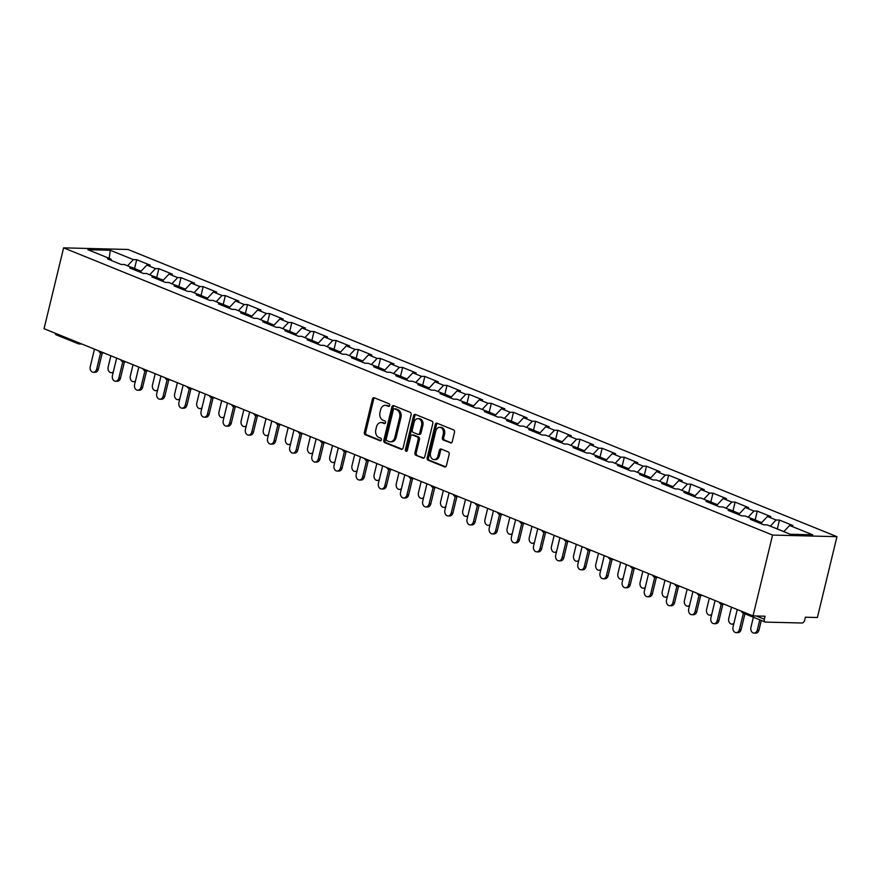 <?xml version="1.0" encoding="UTF-8"?>
<svg xmlns="http://www.w3.org/2000/svg" width="881" height="881" viewBox="0 0 881 881"><rect width="100%" height="100%" fill="white"/><g stroke="black" fill="none" stroke-linecap="round" stroke-linejoin="round"><path stroke-width="1.32" d="M389.743 405.469A1.355 1.024 -88.6 0 0 389.083 403.784L374.271 397.783A1.938 1.465 -88.6 0 0 372.421 399.071L364.371 432.362A1.938 1.465 -88.6 0 0 365.318 434.774L380.129 440.775A1.355 1.024 -88.6 0 0 380.757 438.187L378.841 437.416A6.189 4.68 -88.6 0 1 375.813 429.686L376.484 426.911A6.189 4.68 -88.6 0 1 381.099 422.528A6.189 4.68 -88.6 0 1 382.376 422.803L384.292 423.574A1.355 1.024 -88.6 0 0 384.92 420.986L383.004 420.215A6.189 4.68 -88.6 0 1 379.975 412.484L380.647 409.709A6.189 4.68 -88.6 0 1 385.261 405.326A6.189 4.68 -88.6 0 1 386.539 405.601L388.455 406.372A1.355 1.024 -88.6 0 0 389.743 405.469M450.4 442.945A1.938 1.465 -88.6 0 0 452.239 441.656L454.497 432.318A1.938 1.465 -88.6 0 0 453.55 429.895L437.097 423.232A1.938 1.465 -88.6 0 0 435.247 424.521L427.197 457.812A1.938 1.465 -88.6 0 0 428.144 460.223L444.597 466.897A1.938 1.465 -88.6 0 0 446.447 465.609L449.167 454.321A1.938 1.465 -88.6 0 0 448.22 451.909L441.183 449.057A1.938 1.465 -88.6 0 0 439.344 450.345L437.989 455.94A5.176 3.92 -88.6 0 1 434.124 459.596A5.176 3.92 -88.6 0 1 430.523 452.911L435.831 430.996A5.176 3.92 -88.6 0 1 439.685 427.329A5.176 3.92 -88.6 0 1 443.286 434.014L442.405 437.67A1.938 1.465 -88.6 0 0 443.352 440.082L451.193 442.956M753.024 615.907L44.05 328.701L63.608 247.858L772.582 535.064L753.024 615.907L765.06 616.215L764.334 619.222A2.951 1.861 112.1 0 0 765.16 622.019A2.951 1.861 112.1 0 0 765.578 622.096L802.007 623.01A2.951 1.861 112.1 0 0 804.628 620.235L805.355 617.218L817.392 617.515L836.95 536.672L772.582 535.064M411.13 414.742A1.938 1.465 -88.6 0 0 410.183 412.33L393.719 405.667A1.938 1.465 -88.6 0 0 391.88 406.945L383.83 440.247A1.938 1.465 -88.6 0 0 384.777 442.658L401.229 449.321A1.938 1.465 -88.6 0 0 403.069 448.044L411.13 414.742M415.403 414.444L431.866 421.118A1.938 1.465 -88.6 0 1 432.813 423.53L424.752 456.821A1.938 1.465 -88.6 0 1 422.913 458.109L415.876 455.257A1.938 1.465 -88.6 0 1 414.929 452.845L418.189 439.333A1.938 1.465 -88.6 0 0 417.242 436.921L412.572 435.027A1.938 1.465 -88.6 0 0 410.733 436.315L407.33 450.378A1.355 1.024 -88.6 0 1 405.381 449.585L413.563 415.733A1.938 1.465 -88.6 0 1 415.403 414.444M836.95 536.672L127.976 249.466L63.608 247.858M777.328 528.93L779.465 520.087L776.117 519.999L770.313 526.166M779.465 520.087L792.955 525.561L789.607 525.472L812.7 534.822L790.301 534.26L767.208 524.911L763.871 524.834L750.37 519.361L753.718 519.449L745.051 515.936L741.703 515.848L728.202 510.385L731.549 510.462L722.883 506.96L719.535 506.872L706.044 501.399L709.381 501.487L700.714 497.974L697.378 497.897L683.876 492.424L687.224 492.512L678.557 488.999L675.209 488.911L661.708 483.449L665.056 483.526L656.389 480.024L653.041 479.936L639.551 474.463L642.888 474.551L634.221 471.038L630.884 470.961L617.383 465.487L620.731 465.575L612.064 462.062L608.716 461.974L595.215 456.512L598.562 456.589L589.896 453.087L586.548 452.999L573.057 447.537L576.394 447.614L567.727 444.101L564.391 444.024L550.889 438.551L554.237 438.639L545.57 435.126L542.222 435.038L528.721 429.576L532.069 429.653L523.402 426.151L520.054 426.063L506.564 420.6L509.912 420.678L501.245 417.165L497.897 417.087L484.396 411.614L487.744 411.702L479.077 408.189L475.729 408.101L462.228 402.639L465.575 402.727L456.909 399.214L453.561 399.126L440.071 393.664L443.418 393.741L434.751 390.228L431.404 390.151L417.902 384.678L421.25 384.766L412.583 381.253L409.236 381.165L395.734 375.702L399.082 375.791L390.415 372.278L387.067 372.189L373.577 366.727L376.925 366.804L368.258 363.291L364.91 363.214L351.409 357.741L354.757 357.829L346.09 354.316L342.742 354.239L329.241 348.766L332.589 348.854L323.922 345.341L320.574 345.253L307.084 339.791L310.431 339.868L301.765 336.355L298.417 336.278L284.915 330.804L288.263 330.893L279.596 327.38L276.249 327.303L262.747 321.829L266.095 321.917L257.428 318.404L254.08 318.316L240.59 312.854L243.938 312.931L235.271 309.418L231.923 309.341L218.422 303.868L221.77 303.956L213.103 300.443L209.755 300.366L196.254 294.893L199.602 294.981L190.935 291.468L187.587 291.38L174.097 285.918L177.444 285.995L168.778 282.493L165.43 282.405L151.928 276.931L155.276 277.019L146.609 273.506L143.262 273.429L129.76 267.956L133.108 268.044L124.441 264.531L121.093 264.443L107.603 258.981L110.951 259.058L87.858 249.708L110.257 250.27L133.35 259.62L127.547 265.787M134.551 268.54L136.698 259.708L133.35 259.62M136.698 259.708L150.188 265.17L146.841 265.093L155.508 268.606L149.704 274.762M156.719 277.526L158.855 268.683L155.508 268.606M158.855 268.683L172.357 274.156L169.009 274.068L177.676 277.581L171.872 283.748M178.887 286.501L181.023 277.658L177.676 277.581M181.023 277.658L194.514 283.131L191.177 283.043L199.844 286.556L194.04 292.723M201.044 295.476L203.181 286.644L199.844 286.556M203.181 286.644L216.682 292.107L213.334 292.029L222.001 295.531L216.197 301.698M223.212 304.463L225.349 295.62L222.001 295.531M225.349 295.62L238.85 301.093L235.502 301.005L244.169 304.518L238.366 310.685M245.381 313.438L247.517 304.595L244.169 304.518M247.517 304.595L261.007 310.068L257.67 309.98L266.337 313.493L260.534 319.66M267.538 322.413L269.674 313.581L266.337 313.493M269.674 313.581L283.175 319.043L279.828 318.966L288.494 322.468L282.691 328.635M289.706 331.399L291.842 322.556L288.494 322.468M291.842 322.556L305.344 328.029L301.996 327.941L310.663 331.454L304.859 337.621M311.874 340.374L314.01 331.531L310.663 331.454M314.01 331.531L327.501 337.005L324.164 336.916L332.831 340.429L327.027 346.596M334.031 349.35L336.168 340.518L332.831 340.429M336.168 340.518L349.669 345.98L346.321 345.903L354.988 349.405L349.184 355.572M356.199 358.325L358.336 349.493L354.988 349.405M358.336 349.493L371.837 354.966L368.489 354.878L377.156 358.391L371.353 364.547M378.367 367.311L380.504 358.468L377.156 358.391M380.504 358.468L393.994 363.941L390.657 363.853L399.324 367.366L393.521 373.533M400.525 376.286L402.661 367.454L399.324 367.366M402.661 367.454L416.162 372.916L412.815 372.839L421.481 376.341L415.678 382.508M422.693 385.261L424.829 376.429L421.481 376.341M424.829 376.429L438.331 381.891L434.983 381.814L443.65 385.327L437.846 391.483M444.861 394.248L446.997 385.404L443.65 385.327M446.997 385.404L460.488 390.878L457.14 390.79L465.807 394.303L460.014 400.47M467.018 403.223L469.155 394.391L465.807 394.303M469.155 394.391L482.656 399.853L479.308 399.776L487.975 403.278L482.171 409.445M489.186 412.198L491.323 403.366L487.975 403.278M491.323 403.366L504.824 408.828L501.476 408.751L510.143 412.264L504.339 418.42M511.354 421.184L513.491 412.341L510.143 412.264M513.491 412.341L526.981 417.814L523.633 417.726L532.3 421.239L526.508 427.406M533.512 430.159L535.648 421.327L532.3 421.239M535.648 421.327L549.149 426.789L545.802 426.701L554.468 430.214L548.665 436.381M555.68 439.134L557.816 430.302L554.468 430.214M557.816 430.302L571.317 435.765L567.97 435.688L576.637 439.201L570.833 445.357M577.848 448.121L579.984 439.278L576.637 439.201M579.984 439.278L593.475 444.751L590.127 444.663L598.794 448.176L593.001 454.343M600.005 457.096L602.141 448.264L598.794 448.176M602.141 448.264L615.643 453.726L612.295 453.638L620.962 457.151L615.158 463.318M622.173 466.071L624.31 457.239L620.962 457.151M624.31 457.239L637.811 462.701L634.463 462.624L643.13 466.137L637.326 472.293M644.341 475.057L646.478 466.214L643.13 466.137M646.478 466.214L659.968 471.687L656.62 471.599L665.287 475.112L659.495 481.279M666.499 484.032L668.635 475.189L665.287 475.112M668.635 475.189L682.136 480.663L678.788 480.574L687.455 484.087L681.652 490.254M688.667 493.008L690.803 484.176L687.455 484.087M690.803 484.176L704.304 489.638L700.957 489.561L709.623 493.074L703.82 499.23M710.835 501.994L712.971 493.151L709.623 493.074M712.971 493.151L726.462 498.624L723.114 498.536L731.781 502.049L725.988 508.216M732.992 510.969L735.128 502.126L731.781 502.049M735.128 502.126L748.63 507.599L745.282 507.511L753.949 511.024L748.145 517.191M755.16 519.944L757.297 511.112L753.949 511.024M757.297 511.112L770.798 516.574L767.45 516.497L776.117 519.999M754.389 520.99L753.718 519.449M767.45 516.497L760.777 523.578M732.221 512.004L731.549 510.462M745.282 507.511L738.619 514.603M710.053 503.029L709.381 501.487M723.114 498.536L716.451 505.617M687.896 494.054L687.224 492.512M700.957 489.561L694.283 496.642M665.728 485.079L665.056 483.526M678.788 480.574L672.126 487.667M643.559 476.092L642.888 474.551M656.62 471.599L649.958 478.68M621.402 467.117L620.731 465.575M634.463 462.624L627.79 469.705M599.234 458.142L598.562 456.589M612.295 453.638L605.632 460.73M577.066 449.156L576.394 447.614M590.127 444.663L583.464 451.744M554.909 440.181L554.237 438.639M567.97 435.688L561.296 442.769M532.741 431.205L532.069 429.653M545.802 426.701L539.139 433.793M510.573 422.219L509.912 420.678M523.633 417.726L516.971 424.818M488.415 413.244L487.744 411.702M501.476 408.751L494.803 415.832M466.247 404.269L465.575 402.727M479.308 399.776L472.645 406.857M444.079 395.283L443.418 393.741M457.14 390.79L450.477 397.882M421.922 386.307L421.25 384.766M434.983 381.814L428.309 388.895M399.754 377.332L399.082 375.791M412.815 372.839L406.152 379.92M377.586 368.346L376.925 366.804M390.657 363.853L383.984 370.945M355.428 359.371L354.757 357.829M368.489 354.878L361.816 361.959M333.26 350.396L332.589 348.854M346.321 345.903L339.659 352.984M311.092 341.41L310.431 339.868M324.164 336.916L317.49 344.008M288.935 332.434L288.263 330.893M301.996 327.941L295.322 335.022M266.767 323.459L266.095 321.917M279.828 318.966L273.165 326.047M244.599 314.473L243.938 312.931M257.67 309.98L250.997 317.072M222.441 305.498L221.77 303.956M235.502 301.005L228.829 308.086M200.273 296.523L199.602 294.981M213.334 292.029L206.672 299.111M178.105 287.547L177.444 285.995M191.177 283.043L184.503 290.135M155.948 278.561L155.276 277.019M169.009 274.068L162.335 281.149M133.78 269.586L133.108 268.044M146.841 265.093L140.178 272.174M56.604 334.901A2.951 1.861 -67.9 0 1 56.175 334.813A2.951 1.861 -67.9 0 1 55.25 333.238M111.612 260.611L110.951 259.058M110.257 250.27L109.189 258.353M789.607 525.472L783.815 531.639M389.303 406.229L387.827 405.634A6.189 4.68 -88.6 0 0 386.55 405.359L385.261 405.326M381.099 422.528L382.387 422.561A6.189 4.68 -88.6 0 1 383.664 422.836L385.14 423.431M374.535 397.893A1.938 1.465 -88.6 0 0 373.709 399.093L365.659 432.395A1.938 1.465 -88.6 0 0 366.606 434.807L380.977 440.632M393.994 405.778A1.938 1.465 -88.6 0 0 393.168 406.978L385.107 440.28A1.938 1.465 -88.6 0 0 386.054 442.691L402.243 449.244M394.633 408.872A1.355 1.024 -88.6 0 0 393.344 409.775L386.274 439.002A1.355 1.024 -88.6 0 0 386.935 440.687L388.95 441.513A6.189 4.68 -88.6 0 0 390.228 441.777A6.189 4.68 -88.6 0 0 394.853 437.394L399.677 417.418A6.189 4.68 -88.6 0 0 396.648 409.698L394.633 408.872L395.921 408.905A1.355 1.024 -88.6 0 0 395.36 408.894M390.228 441.777L391.516 441.81A6.189 4.68 -88.6 0 0 396.142 437.428L394.853 437.394M395.921 408.905L397.937 409.72A6.189 4.68 -88.6 0 1 400.965 417.451L396.142 437.428M423.926 458.032L415.876 455.257M413.057 435.038A1.938 1.465 -88.6 0 1 413.861 435.06L418.53 436.954A1.938 1.465 -88.6 0 1 419.477 439.366L416.206 452.878A1.938 1.465 -88.6 0 0 417.154 455.29M415.678 414.555A1.938 1.465 -88.6 0 0 414.852 415.766L406.659 449.618A1.355 1.024 -88.6 0 0 406.967 451.05M421.581 425.325A5.176 3.92 -88.6 0 0 417.979 418.64A5.176 3.92 -88.6 0 0 414.125 422.307L412.253 430.027A1.938 1.465 -88.6 0 0 413.2 432.439L417.869 434.333A1.938 1.465 -88.6 0 0 419.708 433.045L421.581 425.325L422.869 425.358A5.176 3.92 -88.6 0 0 419.268 418.673L417.979 418.64M419.158 434.366A1.938 1.465 -88.6 0 0 420.997 433.078L419.708 433.045M422.869 425.358L420.997 433.078M439.685 427.329L440.974 427.362A5.176 3.92 -88.6 0 1 444.575 434.047L443.694 437.703A1.938 1.465 -88.6 0 0 444.641 440.115L451.413 442.857M434.124 459.596L435.412 459.629A5.176 3.92 -88.6 0 0 439.278 455.973L437.989 455.94M441.458 449.167A1.938 1.465 -88.6 0 0 440.632 450.378L439.278 455.973M437.361 423.343A1.938 1.465 -88.6 0 0 436.536 424.554L428.485 457.845A1.938 1.465 -88.6 0 0 429.432 460.256L445.621 466.82M113.098 372.751A4.438 3.359 91.4 0 1 112.922 372.751L111.248 372.718A4.438 3.359 -88.6 0 0 113.33 371.837M110.874 355.781L108.165 366.992A4.438 3.359 -88.6 0 0 111.248 372.718M138.24 270.214A6.508 4.086 112.1 0 0 137.458 269.718A6.508 4.086 112.1 0 0 134.749 269.971M137.458 269.718L131.985 267.505A6.508 4.086 112.1 0 0 131.379 267.339M141.103 271.194L139.165 270.412A6.508 4.086 112.1 0 0 136.445 270.665M94.476 349.14L90.269 366.54A4.438 3.359 -88.6 0 0 93.353 372.267A4.438 3.359 -88.6 0 0 96.668 369.128L98.342 369.172A4.438 3.359 91.4 0 1 95.027 372.311L93.353 372.267M102.262 352.951L98.342 369.172M100.61 352.796L96.668 369.128M135.267 381.737A4.438 3.359 91.4 0 1 135.09 381.737L133.416 381.693A4.438 3.359 -88.6 0 0 135.487 380.823M133.042 364.756L130.333 375.967A4.438 3.359 -88.6 0 0 133.416 381.693M160.408 279.2A6.508 4.086 112.1 0 0 159.615 278.693A6.508 4.086 112.1 0 0 156.906 278.958M159.615 278.693L154.153 276.48A6.508 4.086 112.1 0 0 153.536 276.315M163.26 280.169L161.322 279.387A6.508 4.086 112.1 0 0 158.613 279.64M157.435 390.712A4.438 3.359 91.4 0 1 157.247 390.712L155.574 390.668A4.438 3.359 -88.6 0 0 157.655 389.798M155.199 373.731L152.49 384.942A4.438 3.359 -88.6 0 0 155.574 390.668M182.576 288.175A6.508 4.086 112.1 0 0 181.783 287.68A6.508 4.086 112.1 0 0 179.074 287.933M181.783 287.68L176.31 285.455A6.508 4.086 112.1 0 0 175.704 285.29M185.428 289.155L183.49 288.362A6.508 4.086 112.1 0 0 180.781 288.627M179.592 399.688A4.438 3.359 91.4 0 1 179.416 399.688L177.742 399.655A4.438 3.359 -88.6 0 0 179.823 398.774M177.367 382.717L174.658 393.928A4.438 3.359 -88.6 0 0 177.742 399.655M204.733 297.15A6.508 4.086 112.1 0 0 203.952 296.655A6.508 4.086 112.1 0 0 201.242 296.908M203.952 296.655L198.478 294.441A6.508 4.086 112.1 0 0 197.873 294.276M207.597 298.13L205.647 297.349A6.508 4.086 112.1 0 0 202.938 297.602M201.76 408.674A4.438 3.359 91.4 0 1 201.584 408.674L199.91 408.63A4.438 3.359 -88.6 0 0 201.98 407.76M199.535 391.693L196.826 402.903A4.438 3.359 -88.6 0 0 199.91 408.63M226.902 306.136A6.508 4.086 112.1 0 0 226.109 305.63A6.508 4.086 112.1 0 0 223.4 305.894M226.109 305.63L220.646 303.416A6.508 4.086 112.1 0 0 220.03 303.251M229.754 307.106L227.816 306.324A6.508 4.086 112.1 0 0 225.107 306.577M223.928 417.649A4.438 3.359 91.4 0 1 223.741 417.649L222.067 417.605A4.438 3.359 -88.6 0 0 224.148 416.735M221.693 400.668L218.984 411.879A4.438 3.359 -88.6 0 0 222.067 417.605M249.07 315.112A6.508 4.086 112.1 0 0 248.277 314.616A6.508 4.086 112.1 0 0 245.568 314.869M248.277 314.616L242.804 312.392A6.508 4.086 112.1 0 0 242.198 312.226M251.922 316.092L249.984 315.299A6.508 4.086 112.1 0 0 247.275 315.563M116.644 358.115L112.438 375.515A4.438 3.359 -88.6 0 0 115.521 381.242A4.438 3.359 -88.6 0 0 118.825 378.103L120.499 378.147A4.438 3.359 91.4 0 1 117.195 381.286L115.521 381.242M124.43 361.926L120.499 378.147M122.778 361.783L118.825 378.103M138.813 367.091L134.595 384.501A4.438 3.359 -88.6 0 0 137.689 390.228A4.438 3.359 -88.6 0 0 140.993 387.089L142.667 387.133A4.438 3.359 91.4 0 1 139.363 390.261L137.689 390.228M146.587 370.901L142.667 387.133M144.947 370.758L140.993 387.089M160.97 376.077L156.763 393.477A4.438 3.359 -88.6 0 0 159.846 399.203A4.438 3.359 -88.6 0 0 163.161 396.065L164.835 396.109A4.438 3.359 91.4 0 1 161.52 399.247L159.846 399.203M168.756 379.887L164.835 396.109M167.104 379.733L163.161 396.065M183.138 385.052L178.931 402.452A4.438 3.359 -88.6 0 0 182.015 408.178A4.438 3.359 -88.6 0 0 185.318 405.04L186.992 405.084A4.438 3.359 91.4 0 1 183.689 408.222L182.015 408.178M190.924 388.862L186.992 405.084M189.272 388.708L185.318 405.04M205.306 394.027L201.088 411.438A4.438 3.359 -88.6 0 0 204.183 417.165A4.438 3.359 -88.6 0 0 207.487 414.026L209.16 414.07A4.438 3.359 91.4 0 1 205.857 417.198L204.183 417.165M213.081 397.838L209.16 414.07M211.44 397.694L207.487 414.026M246.085 426.624A4.438 3.359 91.4 0 1 245.909 426.624L244.235 426.591A4.438 3.359 -88.6 0 0 246.306 425.71M243.861 409.654L241.152 420.854A4.438 3.359 -88.6 0 0 244.235 426.591M271.227 324.087A6.508 4.086 112.1 0 0 270.445 323.591A6.508 4.086 112.1 0 0 267.736 323.845M270.445 323.591L264.972 321.378A6.508 4.086 112.1 0 0 264.366 321.213M274.09 325.067L272.141 324.285A6.508 4.086 112.1 0 0 269.432 324.538M227.463 403.002L223.256 420.413A4.438 3.359 -88.6 0 0 226.34 426.14A4.438 3.359 -88.6 0 0 229.655 423.001L231.329 423.045A4.438 3.359 91.4 0 1 228.014 426.184L226.34 426.14M235.249 406.824L231.329 423.045M233.597 406.67L229.655 423.001M268.253 435.61A4.438 3.359 91.4 0 1 268.077 435.61L266.403 435.566A4.438 3.359 -88.6 0 0 268.474 434.696M266.029 418.629L263.32 429.84A4.438 3.359 -88.6 0 0 266.403 435.566M293.395 333.073A6.508 4.086 112.1 0 0 292.602 332.566A6.508 4.086 112.1 0 0 289.893 332.831M292.602 332.566L287.14 330.353A6.508 4.086 112.1 0 0 286.523 330.188M296.247 334.042L294.309 333.26A6.508 4.086 112.1 0 0 291.6 333.514M249.631 411.989L245.425 429.388A4.438 3.359 -88.6 0 0 248.508 435.115A4.438 3.359 -88.6 0 0 251.812 431.976L253.486 432.02A4.438 3.359 91.4 0 1 250.182 435.159L248.508 435.115M257.417 415.799L253.486 432.02M255.765 415.645L251.812 431.976M290.422 444.586A4.438 3.359 91.4 0 1 290.234 444.586L288.561 444.542A4.438 3.359 -88.6 0 0 290.642 443.672M288.186 427.604L285.477 438.815A4.438 3.359 -88.6 0 0 288.561 444.542M315.563 342.048A6.508 4.086 112.1 0 0 314.77 341.542A6.508 4.086 112.1 0 0 312.061 341.806M314.77 341.542L309.297 339.328A6.508 4.086 112.1 0 0 308.691 339.163M318.415 343.028L316.477 342.235A6.508 4.086 112.1 0 0 313.768 342.5M271.8 420.964L267.582 438.375A4.438 3.359 -88.6 0 0 270.676 444.101A4.438 3.359 -88.6 0 0 273.98 440.963L275.654 440.996A4.438 3.359 91.4 0 1 272.35 444.134L270.676 444.101M279.574 424.774L275.654 440.996M277.933 424.631L273.98 440.963M312.579 453.561A4.438 3.359 91.4 0 1 312.403 453.561L310.729 453.528A4.438 3.359 -88.6 0 0 312.799 452.647M310.354 436.591L307.645 447.79A4.438 3.359 -88.6 0 0 310.729 453.528M337.72 351.023A6.508 4.086 112.1 0 0 336.938 350.528A6.508 4.086 112.1 0 0 334.229 350.781M336.938 350.528L331.465 348.314A6.508 4.086 112.1 0 0 330.86 348.149M340.584 352.004L338.634 351.222A6.508 4.086 112.1 0 0 335.925 351.475M293.957 429.939L289.75 447.35A4.438 3.359 -88.6 0 0 292.833 453.076A4.438 3.359 -88.6 0 0 296.148 449.938L297.822 449.982A4.438 3.359 91.4 0 1 294.507 453.12L292.833 453.076M301.743 433.76L297.822 449.982M300.091 433.606L296.148 449.938M334.747 462.536A4.438 3.359 91.4 0 1 334.571 462.547L332.897 462.503A4.438 3.359 -88.6 0 0 334.967 461.622M332.522 445.566L329.802 456.776A4.438 3.359 -88.6 0 0 332.897 462.503M359.889 360.01A6.508 4.086 112.1 0 0 359.096 359.503A6.508 4.086 112.1 0 0 356.387 359.767M359.096 359.503L353.633 357.29A6.508 4.086 112.1 0 0 353.017 357.124M362.741 360.979L360.803 360.197A6.508 4.086 112.1 0 0 358.093 360.45M316.125 438.925L311.918 456.325A4.438 3.359 -88.6 0 0 315.002 462.051A4.438 3.359 -88.6 0 0 318.305 458.913L319.979 458.957A4.438 3.359 91.4 0 1 316.675 462.096L315.002 462.051M323.911 442.736L319.979 458.957M322.259 442.581L318.305 458.913M356.915 471.522A4.438 3.359 91.4 0 1 356.728 471.522L355.054 471.478A4.438 3.359 -88.6 0 0 357.135 470.608M354.68 454.541L351.971 465.752A4.438 3.359 -88.6 0 0 355.054 471.478M382.057 368.985A6.508 4.086 112.1 0 0 381.264 368.478A6.508 4.086 112.1 0 0 378.555 368.743M381.264 368.478L375.791 366.265A6.508 4.086 112.1 0 0 375.185 366.1M384.909 369.965L382.971 369.172A6.508 4.086 112.1 0 0 380.262 369.436M338.293 447.9L334.075 465.3A4.438 3.359 -88.6 0 0 337.17 471.038A4.438 3.359 -88.6 0 0 340.473 467.899L342.147 467.932A4.438 3.359 91.4 0 1 338.844 471.071L337.17 471.038M346.068 451.711L342.147 467.932M344.427 451.568L340.473 467.899M379.072 480.497A4.438 3.359 91.4 0 1 378.896 480.497L377.222 480.453A4.438 3.359 -88.6 0 0 379.293 479.583M376.848 463.516L374.139 474.727A4.438 3.359 -88.6 0 0 377.222 480.453M404.214 377.96A6.508 4.086 112.1 0 0 403.432 377.464A6.508 4.086 112.1 0 0 400.723 377.718M403.432 377.464L397.959 375.251A6.508 4.086 112.1 0 0 397.342 375.086M407.077 378.94L405.128 378.147A6.508 4.086 112.1 0 0 402.419 378.412M360.45 456.876L356.243 474.286A4.438 3.359 -88.6 0 0 359.327 480.013A4.438 3.359 -88.6 0 0 362.642 476.874L364.316 476.918A4.438 3.359 91.4 0 1 361.001 480.057L359.327 480.013M368.236 460.697L364.316 476.918M366.584 460.543L362.642 476.874M401.24 489.473A4.438 3.359 91.4 0 1 401.064 489.484L399.39 489.44A4.438 3.359 -88.6 0 0 401.461 488.559M399.016 472.502L396.296 483.713A4.438 3.359 -88.6 0 0 399.39 489.44M426.382 386.935A6.508 4.086 112.1 0 0 425.589 386.44A6.508 4.086 112.1 0 0 422.88 386.693M425.589 386.44L420.127 384.226A6.508 4.086 112.1 0 0 419.51 384.061M429.234 387.915L427.296 387.133A6.508 4.086 112.1 0 0 424.587 387.387M382.618 465.862L378.412 483.262A4.438 3.359 -88.6 0 0 381.495 488.988A4.438 3.359 -88.6 0 0 384.799 485.849L386.473 485.894A4.438 3.359 91.4 0 1 383.169 489.032L381.495 488.988M390.404 469.672L386.473 485.894M388.752 469.518L384.799 485.849M423.409 498.459A4.438 3.359 91.4 0 1 423.221 498.459L421.547 498.415A4.438 3.359 -88.6 0 0 423.629 497.545M421.173 481.478L418.464 492.688A4.438 3.359 -88.6 0 0 421.547 498.415M448.55 395.921A6.508 4.086 112.1 0 0 447.757 395.415A6.508 4.086 112.1 0 0 445.048 395.679M447.757 395.415L442.284 393.201A6.508 4.086 112.1 0 0 441.678 393.036M451.402 396.89L449.464 396.109A6.508 4.086 112.1 0 0 446.755 396.373M404.786 474.837L400.569 492.237A4.438 3.359 -88.6 0 0 403.663 497.974A4.438 3.359 -88.6 0 0 406.967 494.836L408.641 494.869A4.438 3.359 91.4 0 1 405.326 498.007L403.663 497.974M412.561 478.647L408.641 494.869M410.92 478.504L406.967 494.836M445.566 507.434A4.438 3.359 91.4 0 1 445.39 507.434L443.716 507.39A4.438 3.359 -88.6 0 0 445.786 506.52M443.341 490.453L440.632 501.663A4.438 3.359 -88.6 0 0 443.716 507.39M470.707 404.897A6.508 4.086 112.1 0 0 469.925 404.401A6.508 4.086 112.1 0 0 467.216 404.654M469.925 404.401L464.452 402.188A6.508 4.086 112.1 0 0 463.835 402.022M473.571 405.877L471.621 405.084A6.508 4.086 112.1 0 0 468.912 405.348M426.944 483.812L422.737 501.223A4.438 3.359 -88.6 0 0 425.82 506.949A4.438 3.359 -88.6 0 0 429.135 503.811L430.809 503.855A4.438 3.359 91.4 0 1 427.494 506.993L425.82 506.949M434.729 487.622L430.809 503.855M433.078 487.479L429.135 503.811M467.734 516.409A4.438 3.359 91.4 0 1 467.558 516.42L465.884 516.376A4.438 3.359 -88.6 0 0 467.954 515.495M465.509 499.439L462.789 510.65A4.438 3.359 -88.6 0 0 465.884 516.376M492.875 413.872A6.508 4.086 112.1 0 0 492.083 413.376A6.508 4.086 112.1 0 0 489.373 413.63M492.083 413.376L486.62 411.163A6.508 4.086 112.1 0 0 486.004 410.998M495.728 414.852L493.789 414.07A6.508 4.086 112.1 0 0 491.08 414.323M449.112 492.798L444.905 510.198A4.438 3.359 -88.6 0 0 447.989 515.925A4.438 3.359 -88.6 0 0 451.292 512.786L452.966 512.83A4.438 3.359 91.4 0 1 449.662 515.969L447.989 515.925M456.898 496.609L452.966 512.83M455.246 496.455L451.292 512.786M489.902 525.395A4.438 3.359 91.4 0 1 489.715 525.395L488.041 525.351A4.438 3.359 -88.6 0 0 490.122 524.481M487.667 508.414L484.957 519.625A4.438 3.359 -88.6 0 0 488.041 525.351M515.044 422.858A6.508 4.086 112.1 0 0 514.251 422.351A6.508 4.086 112.1 0 0 511.542 422.616M514.251 422.351L508.778 420.138A6.508 4.086 112.1 0 0 508.172 419.973M517.896 423.827L515.958 423.045A6.508 4.086 112.1 0 0 513.249 423.298M471.28 501.774L467.062 519.173A4.438 3.359 -88.6 0 0 470.157 524.9A4.438 3.359 -88.6 0 0 473.46 521.772L475.134 521.805A4.438 3.359 91.4 0 1 471.82 524.944L470.157 524.9M479.055 505.584L475.134 521.805M477.414 505.441L473.46 521.772M512.059 534.371A4.438 3.359 91.4 0 1 511.883 534.371L510.209 534.327A4.438 3.359 -88.6 0 0 512.279 533.457M509.835 517.389L507.126 528.6A4.438 3.359 -88.6 0 0 510.209 534.327M537.201 431.833A6.508 4.086 112.1 0 0 536.419 431.338A6.508 4.086 112.1 0 0 533.71 431.591M536.419 431.338L530.946 429.113A6.508 4.086 112.1 0 0 530.329 428.959M540.064 432.813L538.115 432.02A6.508 4.086 112.1 0 0 535.406 432.285M493.437 510.749L489.23 528.16A4.438 3.359 -88.6 0 0 492.314 533.886A4.438 3.359 -88.6 0 0 495.629 530.747L497.291 530.791A4.438 3.359 91.4 0 1 493.988 533.93L492.314 533.886M501.223 514.559L497.291 530.791M499.571 514.416L495.629 530.747M534.227 543.346A4.438 3.359 91.4 0 1 534.051 543.357L532.377 543.313A4.438 3.359 -88.6 0 0 534.448 542.432M532.003 526.375L529.283 537.586A4.438 3.359 -88.6 0 0 532.377 543.313M559.369 440.808A6.508 4.086 112.1 0 0 558.576 440.313A6.508 4.086 112.1 0 0 555.867 440.566M558.576 440.313L553.114 438.099A6.508 4.086 112.1 0 0 552.497 437.934M562.221 441.788L560.283 441.007A6.508 4.086 112.1 0 0 557.574 441.26M515.605 519.735L511.398 537.135A4.438 3.359 -88.6 0 0 514.482 542.861A4.438 3.359 -88.6 0 0 517.786 539.723L519.46 539.767A4.438 3.359 91.4 0 1 516.156 542.905L514.482 542.861M523.391 523.545L519.46 539.767M521.739 523.391L517.786 539.723M556.396 552.332A4.438 3.359 91.4 0 1 556.208 552.332L554.534 552.288A4.438 3.359 -88.6 0 0 556.616 551.418M554.16 535.351L551.451 546.561A4.438 3.359 -88.6 0 0 554.534 552.288M581.537 449.795A6.508 4.086 112.1 0 0 580.744 449.288A6.508 4.086 112.1 0 0 578.035 449.552M580.744 449.288L575.271 447.074A6.508 4.086 112.1 0 0 574.665 446.909M584.389 450.764L582.451 449.982A6.508 4.086 112.1 0 0 579.742 450.235M537.773 528.71L533.556 546.11A4.438 3.359 -88.6 0 0 536.639 551.836A4.438 3.359 -88.6 0 0 539.954 548.709L541.628 548.742A4.438 3.359 91.4 0 1 538.313 551.88L536.639 551.836M545.548 532.52L541.628 548.742M543.907 532.377L539.954 548.709M578.553 561.307A4.438 3.359 91.4 0 1 578.377 561.307L576.703 561.263A4.438 3.359 -88.6 0 0 578.773 560.393M576.328 544.326L573.619 555.537A4.438 3.359 -88.6 0 0 576.703 561.263M603.694 458.77A6.508 4.086 112.1 0 0 602.912 458.274A6.508 4.086 112.1 0 0 600.203 458.527M602.912 458.274L597.439 456.05A6.508 4.086 112.1 0 0 596.822 455.895M606.546 459.75L604.608 458.957A6.508 4.086 112.1 0 0 601.899 459.221M559.931 537.685L555.724 555.096A4.438 3.359 -88.6 0 0 558.807 560.823A4.438 3.359 -88.6 0 0 562.111 557.684L563.785 557.728A4.438 3.359 91.4 0 1 560.481 560.867L558.807 560.823M567.716 541.496L563.785 557.728M566.065 541.352L562.111 557.684M600.721 570.282A4.438 3.359 91.4 0 1 600.545 570.282L598.871 570.249A4.438 3.359 -88.6 0 0 600.941 569.368M598.496 553.312L595.776 564.523A4.438 3.359 -88.6 0 0 598.871 570.249M625.862 467.745A6.508 4.086 112.1 0 0 625.07 467.249A6.508 4.086 112.1 0 0 622.36 467.503M625.07 467.249L619.596 465.036A6.508 4.086 112.1 0 0 618.991 464.871M628.715 468.725L626.776 467.943A6.508 4.086 112.1 0 0 624.067 468.196M582.099 546.672L577.892 564.071A4.438 3.359 -88.6 0 0 580.975 569.798A4.438 3.359 -88.6 0 0 584.279 566.659L585.953 566.703A4.438 3.359 91.4 0 1 582.649 569.842L580.975 569.798M589.885 550.482L585.953 566.703M588.233 550.328L584.279 566.659M622.889 579.269A4.438 3.359 91.4 0 1 622.702 579.269L621.028 579.224A4.438 3.359 -88.6 0 0 623.109 578.354M620.653 562.287L617.944 573.498A4.438 3.359 -88.6 0 0 621.028 579.224M648.031 476.731A6.508 4.086 112.1 0 0 647.238 476.225A6.508 4.086 112.1 0 0 644.529 476.489M647.238 476.225L641.764 474.011A6.508 4.086 112.1 0 0 641.159 473.846M650.883 477.7L648.945 476.918A6.508 4.086 112.1 0 0 646.236 477.172M604.267 555.647L600.049 573.046A4.438 3.359 -88.6 0 0 603.133 578.773A4.438 3.359 -88.6 0 0 606.447 575.634L608.121 575.678A4.438 3.359 91.4 0 1 604.807 578.817L603.133 578.773M612.042 559.457L608.121 575.678M610.401 559.314L606.447 575.634M645.046 588.244A4.438 3.359 91.4 0 1 644.87 588.244L643.196 588.2A4.438 3.359 -88.6 0 0 645.266 587.33M642.822 571.262L640.113 582.473A4.438 3.359 -88.6 0 0 643.196 588.2M670.188 485.706A6.508 4.086 112.1 0 0 669.406 485.211A6.508 4.086 112.1 0 0 666.697 485.464M669.406 485.211L663.933 482.986A6.508 4.086 112.1 0 0 663.316 482.821M673.04 486.686L671.102 485.894A6.508 4.086 112.1 0 0 668.393 486.158M626.424 564.622L622.217 582.033A4.438 3.359 -88.6 0 0 625.301 587.759A4.438 3.359 -88.6 0 0 628.605 584.621L630.278 584.665A4.438 3.359 91.4 0 1 626.975 587.803L625.301 587.759M634.21 568.432L630.278 584.665M632.558 568.289L628.605 584.621M667.214 597.219A4.438 3.359 91.4 0 1 667.038 597.219L665.364 597.186A4.438 3.359 -88.6 0 0 667.435 596.305M664.99 580.249L662.27 591.459A4.438 3.359 -88.6 0 0 665.364 597.186M692.356 494.682A6.508 4.086 112.1 0 0 691.563 494.186A6.508 4.086 112.1 0 0 688.854 494.439M691.563 494.186L686.09 491.972A6.508 4.086 112.1 0 0 685.484 491.807M695.208 495.662L693.27 494.88A6.508 4.086 112.1 0 0 690.561 495.133M648.592 573.608L644.385 591.008A4.438 3.359 -88.6 0 0 647.469 596.734A4.438 3.359 -88.6 0 0 650.773 593.596L652.447 593.64A4.438 3.359 91.4 0 1 649.143 596.778L647.469 596.734M656.378 577.418L652.447 593.64M654.726 577.264L650.773 593.596M689.383 606.205A4.438 3.359 91.4 0 1 689.195 606.205L687.521 606.161A4.438 3.359 -88.6 0 0 689.603 605.291M687.147 589.224L684.438 600.435A4.438 3.359 -88.6 0 0 687.521 606.161M714.524 503.668A6.508 4.086 112.1 0 0 713.731 503.161A6.508 4.086 112.1 0 0 711.022 503.425M713.731 503.161L708.258 500.948A6.508 4.086 112.1 0 0 707.652 500.782M717.376 504.637L715.438 503.855A6.508 4.086 112.1 0 0 712.729 504.108M670.76 582.583L666.543 599.983A4.438 3.359 -88.6 0 0 669.626 605.71A4.438 3.359 -88.6 0 0 672.941 602.571L674.615 602.615A4.438 3.359 91.4 0 1 671.3 605.754L669.626 605.71M678.535 586.394L674.615 602.615M676.894 586.239L672.941 602.571M711.54 615.18A4.438 3.359 91.4 0 1 711.363 615.18L709.69 615.136A4.438 3.359 -88.6 0 0 711.76 614.266M709.315 598.199L706.606 609.41A4.438 3.359 -88.6 0 0 709.69 615.136M736.681 512.643A6.508 4.086 112.1 0 0 735.899 512.147A6.508 4.086 112.1 0 0 733.179 512.401M735.899 512.147L730.426 509.923A6.508 4.086 112.1 0 0 729.809 509.758M739.533 513.623L737.595 512.83A6.508 4.086 112.1 0 0 734.886 513.094M692.918 591.558L688.711 608.969A4.438 3.359 -88.6 0 0 691.794 614.696A4.438 3.359 -88.6 0 0 695.098 611.557L696.772 611.601A4.438 3.359 91.4 0 1 693.468 614.729L691.794 614.696M700.703 595.369L696.772 611.601M699.051 595.226L695.098 611.557M733.708 624.155A4.438 3.359 91.4 0 1 733.532 624.155L731.858 624.122A4.438 3.359 -88.6 0 0 733.928 623.241M731.483 607.185L728.763 618.385A4.438 3.359 -88.6 0 0 731.858 624.122M758.849 521.618A6.508 4.086 112.1 0 0 758.056 521.123A6.508 4.086 112.1 0 0 755.347 521.376M758.056 521.123L752.583 518.909A6.508 4.086 112.1 0 0 751.978 518.744M761.702 522.598L759.763 521.816A6.508 4.086 112.1 0 0 757.054 522.07M715.086 600.545L710.879 617.944A4.438 3.359 -88.6 0 0 713.962 623.671A4.438 3.359 -88.6 0 0 717.266 620.532L718.94 620.576A4.438 3.359 91.4 0 1 715.636 623.715L713.962 623.671M722.861 604.355L718.94 620.576M721.22 604.201L717.266 620.532M757.33 629.959L759.004 630.003A4.438 3.359 91.4 0 1 755.689 633.142L754.015 633.098A4.438 3.359 -88.6 0 0 757.33 629.959L759.774 619.839M753.376 617.24L750.931 627.371A4.438 3.359 -88.6 0 0 754.015 633.098M780.775 530.406A6.508 4.086 112.1 0 0 780.225 530.098A6.508 4.086 112.1 0 0 779.608 529.933M780.225 530.098L774.751 527.884A6.508 4.086 112.1 0 0 774.146 527.719M783.87 531.573L781.932 530.791A6.508 4.086 112.1 0 0 781.315 530.626M759.004 630.003L761.305 620.455M737.254 609.52L733.036 626.92A4.438 3.359 -88.6 0 0 736.12 632.646A4.438 3.359 -88.6 0 0 739.434 629.508L741.108 629.552A4.438 3.359 91.4 0 1 737.793 632.69L736.12 632.646M744.919 613.815L741.108 629.552M743.377 613.198L739.434 629.508M81.834 344.008L79.235 343.942A2.951 2.236 -88.6 0 1 78.629 343.821A2.951 1.861 -67.9 0 1 78.2 343.733A2.951 1.861 -67.9 0 1 77.275 342.169M756.35 615.995L764.334 619.222M742.209 611.524A2.951 1.861 112.1 0 0 743.135 613.088L765.16 622.019M56.175 334.813L78.2 343.733A2.951 2.951 0 0 0 79.235 343.942A2.951 2.236 -88.6 0 0 80.501 343.469M100.786 352.796A2.951 2.236 -88.6 0 0 101.403 352.929A2.951 2.236 -88.6 0 0 102.67 352.455M122.955 361.772A2.951 2.236 -88.6 0 0 123.56 361.904A2.951 2.236 -88.6 0 0 124.827 361.43M145.123 370.758A2.951 2.236 -88.6 0 0 145.728 370.879A2.951 2.236 -88.6 0 0 146.995 370.405M167.28 379.733A2.951 2.236 -88.6 0 0 167.897 379.865A2.951 2.236 -88.6 0 0 169.163 379.392M189.448 388.708A2.951 2.236 -88.6 0 0 190.054 388.84A2.951 2.236 -88.6 0 0 191.32 388.367M211.616 397.694A2.951 2.236 -88.6 0 0 212.222 397.816A2.951 2.236 -88.6 0 0 213.488 397.342M233.773 406.67A2.951 2.236 -88.6 0 0 234.39 406.802A2.951 2.236 -88.6 0 0 235.656 406.328M255.942 415.645A2.951 2.236 -88.6 0 0 256.547 415.777A2.951 2.236 -88.6 0 0 257.814 415.303M278.11 424.631A2.951 2.236 -88.6 0 0 278.715 424.752A2.951 2.236 -88.6 0 0 279.982 424.279M300.267 433.606A2.951 2.236 -88.6 0 0 300.884 433.738A2.951 2.236 -88.6 0 0 302.15 433.254M322.435 442.581A2.951 2.236 -88.6 0 0 323.041 442.714A2.951 2.236 -88.6 0 0 324.307 442.24M344.603 451.568A2.951 2.236 -88.6 0 0 345.209 451.689A2.951 2.236 -88.6 0 0 346.475 451.215M366.76 460.543A2.951 2.236 -88.6 0 0 367.377 460.675A2.951 2.236 -88.6 0 0 368.632 460.19M388.928 469.518A2.951 2.236 -88.6 0 0 389.534 469.65A2.951 2.236 -88.6 0 0 390.801 469.177M411.097 478.504A2.951 2.236 -88.6 0 0 411.702 478.625A2.951 2.236 -88.6 0 0 412.969 478.152M433.254 487.479A2.951 2.236 -88.6 0 0 433.87 487.611A2.951 2.236 -88.6 0 0 435.126 487.127M455.422 496.455A2.951 2.236 -88.6 0 0 456.028 496.587A2.951 2.236 -88.6 0 0 457.294 496.113M477.59 505.43A2.951 2.236 -88.6 0 0 478.196 505.562A2.951 2.236 -88.6 0 0 479.462 505.088M499.747 514.416A2.951 2.236 -88.6 0 0 500.364 514.537A2.951 2.236 -88.6 0 0 501.619 514.064M521.915 523.391A2.951 2.236 -88.6 0 0 522.521 523.523A2.951 2.236 -88.6 0 0 523.788 523.05M544.084 532.366A2.951 2.236 -88.6 0 0 544.689 532.498A2.951 2.236 -88.6 0 0 545.956 532.025M566.241 541.352A2.951 2.236 -88.6 0 0 566.857 541.474A2.951 2.236 -88.6 0 0 568.113 541M588.409 550.328A2.951 2.236 -88.6 0 0 589.015 550.46A2.951 2.236 -88.6 0 0 590.281 549.986M610.577 559.303A2.951 2.236 -88.6 0 0 611.183 559.435A2.951 2.236 -88.6 0 0 612.449 558.961M632.734 568.289A2.951 2.236 -88.6 0 0 633.351 568.41A2.951 2.236 -88.6 0 0 634.606 567.937M654.902 577.264A2.951 2.236 -88.6 0 0 655.508 577.396A2.951 2.236 -88.6 0 0 656.774 576.923M677.071 586.239A2.951 2.236 -88.6 0 0 677.676 586.372A2.951 2.236 -88.6 0 0 678.943 585.898M699.228 595.226A2.951 2.236 -88.6 0 0 699.844 595.347A2.951 2.236 -88.6 0 0 701.1 594.873M721.396 604.201A2.951 2.236 -88.6 0 0 722.002 604.333A2.951 2.236 -88.6 0 0 723.268 603.859M387.827 405.634L386.539 405.601M384.854 423.596L384.292 423.574M383.664 422.836L382.376 422.803M380.691 440.797L380.129 440.775M366.606 434.807L365.318 434.774M365.659 432.395L364.371 432.362M373.709 399.093L372.421 399.071M389.017 406.383L388.455 406.372M402.033 449.343L401.229 449.321M386.054 442.691L384.777 442.658M385.107 440.28L383.83 440.247M393.168 406.978L391.88 406.945M400.965 417.451L399.677 417.418M397.937 409.72L396.648 409.698M423.717 458.131L422.913 458.109M416.206 452.878L414.929 452.845M419.477 439.366L418.189 439.333M418.53 436.954L417.242 436.921M413.861 435.06L412.572 435.027M406.659 449.618L405.381 449.585M414.852 415.766L413.563 415.733M444.641 440.115L443.352 440.082M443.694 437.703L442.405 437.67M444.575 434.047L443.286 434.014M440.632 450.378L439.344 450.345M445.401 466.919L444.597 466.897M429.432 460.256L428.144 460.223M428.485 457.845L427.197 457.812M436.536 424.554L435.247 424.521M98.639 350.825A2.951 2.951 0 0 0 101.403 352.929L103.991 352.995M120.807 359.8A2.951 2.951 0 0 0 123.56 361.904L126.159 361.97M142.975 368.776A2.951 2.951 0 0 0 145.728 370.879L148.327 370.945M165.132 377.762A2.951 2.951 0 0 0 167.897 379.865L170.485 379.931M187.301 386.737A2.951 2.951 0 0 0 190.054 388.84L192.653 388.906M209.469 395.712A2.951 2.951 0 0 0 212.222 397.816L214.821 397.882M231.626 404.698A2.951 2.951 0 0 0 234.39 406.802L236.978 406.868M253.794 413.674A2.951 2.951 0 0 0 256.547 415.777L259.146 415.843M275.962 422.649A2.951 2.951 0 0 0 278.715 424.752L281.314 424.818M298.119 431.635A2.951 2.951 0 0 0 300.884 433.738L303.471 433.793M320.288 440.61A2.951 2.951 0 0 0 323.041 442.714L325.64 442.78M342.456 449.585A2.951 2.951 0 0 0 345.209 451.689L347.808 451.755M364.613 458.572A2.951 2.951 0 0 0 367.377 460.675L369.965 460.73M386.781 467.547A2.951 2.951 0 0 0 389.534 469.65L392.133 469.716M408.949 476.522A2.951 2.951 0 0 0 411.702 478.625L414.301 478.691M431.106 485.497A2.951 2.951 0 0 0 433.87 487.611L436.458 487.667M453.275 494.483A2.951 2.951 0 0 0 456.028 496.587L458.627 496.653M475.443 503.458A2.951 2.951 0 0 0 478.196 505.562L480.795 505.628M497.6 512.434A2.951 2.951 0 0 0 500.364 514.537L502.952 514.603M519.768 521.42A2.951 2.951 0 0 0 522.521 523.523L525.12 523.589M541.936 530.395A2.951 2.951 0 0 0 544.689 532.498L547.288 532.565M564.093 539.37A2.951 2.951 0 0 0 566.857 541.474L569.445 541.54M586.261 548.356A2.951 2.951 0 0 0 589.015 550.46L591.614 550.526M608.43 557.332A2.951 2.951 0 0 0 611.183 559.435L613.782 559.501M630.587 566.307A2.951 2.951 0 0 0 633.351 568.41L635.939 568.476M652.755 575.293A2.951 2.951 0 0 0 655.508 577.396L658.107 577.462M674.923 584.268A2.951 2.951 0 0 0 677.676 586.372L680.275 586.438M697.08 593.243A2.951 2.951 0 0 0 699.844 595.347L702.432 595.413M719.248 602.23A2.951 2.951 0 0 0 722.002 604.333L724.6 604.399M741.417 611.205A2.951 2.951 0 0 0 743.135 613.088M395.635 408.85L394.347 408.817M413.464 434.983L412.176 434.95M419.554 434.454L418.266 434.421"/></g></svg>
